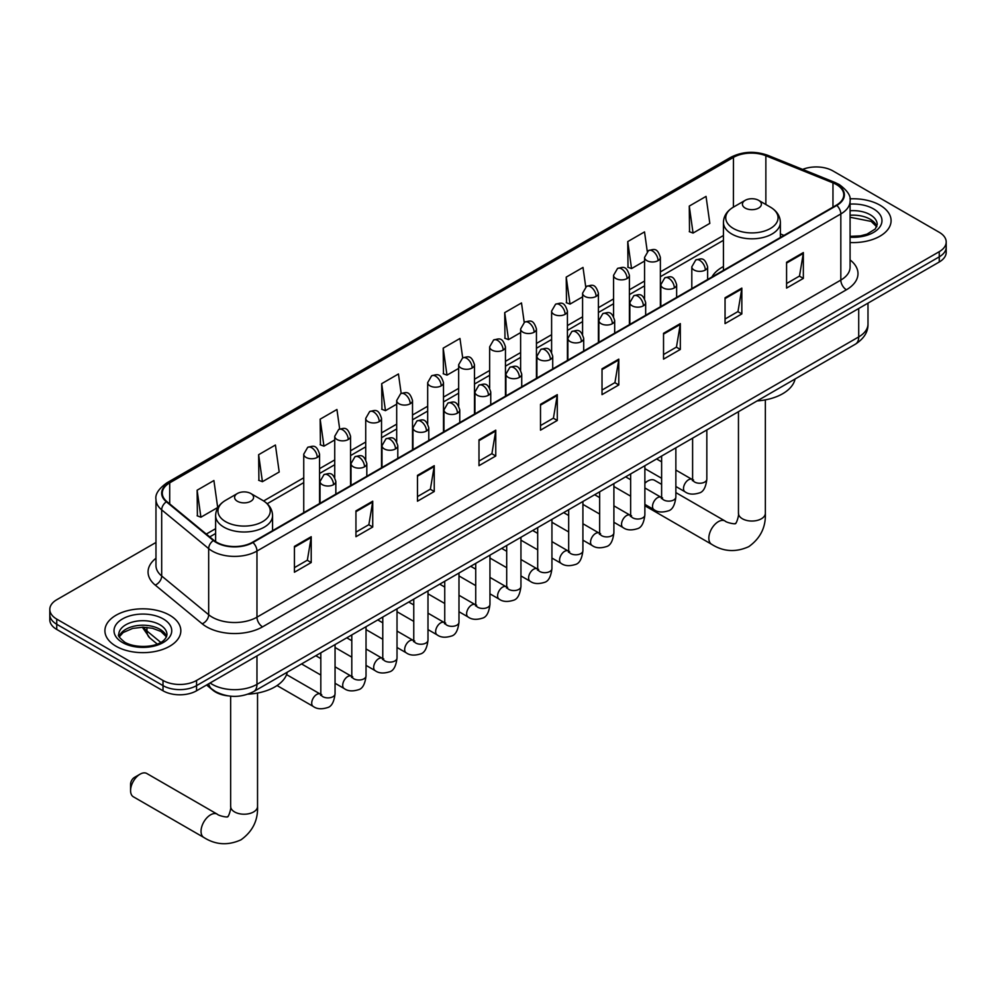 <?xml version="1.0" encoding="UTF-8"?>
<svg xmlns="http://www.w3.org/2000/svg" width="996" height="996" viewBox="0 0 996 996"><rect width="100%" height="100%" fill="white"/><g stroke="black" fill="none" stroke-linecap="round" stroke-linejoin="round"><path stroke-width="1.49" d="M723.432 266.517A41.919 24.203 0 0 0 711.916 277.013M227.935 695.855A23.73 13.695 180 0 1 212.932 690.253L206.57 685.011M155.974 542.459L56.747 599.741A23.73 13.695 0 0 0 49.8 609.428L49.8 619.761A23.73 13.695 0 0 0 56.747 629.447L163.008 690.788A23.73 13.695 0 0 0 196.561 690.788L939.253 261.998A23.73 13.695 0 0 0 946.2 252.312L946.2 247.157A23.73 13.695 0 0 1 939.253 256.844A23.73 13.695 0 0 0 946.2 247.157L946.2 241.991A23.73 13.695 0 0 0 939.253 232.305L832.992 170.951A23.73 13.695 0 0 0 802.652 169.395M49.8 609.428A23.73 13.695 0 0 0 56.747 619.114L163.008 680.455A23.73 13.695 0 0 0 196.561 680.455L196.561 685.622L939.253 256.844L196.561 685.622A23.73 13.695 0 0 1 163.008 685.622A23.73 13.695 0 0 0 196.561 685.622L196.561 690.788M56.747 619.114L56.747 624.28L163.008 685.622L56.747 624.28A23.73 13.695 0 0 1 49.8 614.594A23.73 13.695 0 0 0 56.747 624.28L56.747 629.447M879.966 205.176A37.96 21.912 0 0 0 849.937 198.839A37.96 21.912 0 0 1 879.966 205.176A37.96 21.912 0 0 1 891.084 220.676A37.96 21.912 0 0 0 879.966 205.176M169.718 615.242A37.96 21.912 0 0 0 128.347 610.486A37.96 21.912 0 0 0 104.916 630.729A37.96 21.912 0 0 0 116.034 646.23A37.96 21.912 0 0 0 157.405 650.986A37.96 21.912 0 0 0 180.836 630.729A37.96 21.912 0 0 0 169.718 615.242A37.96 21.912 0 0 0 128.347 610.486A37.96 21.912 0 0 0 104.916 630.729A37.96 21.912 0 0 0 116.034 646.23A37.96 21.912 0 0 0 157.405 650.986A37.96 21.912 0 0 0 180.836 630.729A37.96 21.912 0 0 0 169.718 615.242M836.354 184.509A25.311 14.616 180 0 1 843.761 194.843A25.311 14.616 180 0 1 836.354 205.176L252.486 542.26A25.311 14.616 180 0 1 213.866 540.318L166.88 501.573A25.311 14.616 180 0 1 162.298 493.194A25.311 14.616 180 0 1 169.706 482.861L733.454 157.38A25.311 14.616 180 0 1 765.862 155.75L832.967 182.878A25.311 14.616 180 0 1 836.354 184.509M836.789 184.248A25.946 14.977 0 0 0 833.328 182.579L766.235 155.451A25.946 14.977 0 0 0 733.006 157.131L169.258 482.599A25.946 14.977 0 0 0 166.357 501.785L213.343 540.517A25.946 14.977 0 0 0 252.934 542.521L836.789 205.437A25.946 14.977 0 0 0 836.789 184.248M294.43 546.393L294.43 572.227L311.213 562.541L311.213 536.707L294.43 546.393M294.43 567.645L307.353 560.188L311.138 537.566A6.325 3.648 -120 0 0 311.213 536.707M307.241 560.25L311.213 562.541M355.945 510.886L355.945 536.707L372.728 527.021L372.728 501.2L355.945 510.886M355.945 532.125L368.869 524.668L372.653 502.046A6.325 3.648 -120 0 0 372.728 501.2M368.757 524.73L372.728 527.021M417.473 475.366L417.473 501.2L434.244 491.514L434.244 465.68L417.473 475.366M417.473 496.606L430.384 489.148L434.181 466.539A6.325 3.648 -120 0 0 434.244 465.68M430.272 489.223L434.244 491.514M478.989 439.846L478.989 465.68L495.759 455.994L495.759 430.16L478.989 439.846M478.989 461.098L491.912 453.628L495.697 431.019A6.325 3.648 -120 0 0 495.759 430.16M491.8 453.703L495.759 455.994M786.579 262.259L786.579 288.093L803.349 278.407L803.349 252.573L786.579 262.259M786.579 283.511L799.502 276.054L803.286 253.432A6.325 3.648 -120 0 0 803.349 252.573M799.377 276.116L803.349 278.407M725.051 297.779L725.051 323.613L741.833 313.927L741.833 288.093L725.051 297.779M725.051 319.031L737.974 311.561L741.771 288.952A6.325 3.648 -120 0 0 741.833 288.093M737.862 311.636L741.833 313.927M663.535 333.299L663.535 359.133L680.318 349.447L680.318 323.613L663.535 333.299M663.535 354.539L676.458 347.081L680.243 324.472A6.325 3.648 -120 0 0 680.318 323.613M676.346 347.143L680.318 349.447M602.02 368.819L602.02 394.64L618.802 384.954L618.802 359.133L602.02 368.819M602.02 390.059L614.943 382.601L618.728 359.979A6.325 3.648 -120 0 0 618.802 359.133M614.831 382.663L618.802 384.954M540.504 404.326L540.504 430.16L557.287 420.474L557.287 394.64L540.504 404.326M540.504 425.578L553.427 418.121L557.212 395.499A6.325 3.648 -120 0 0 557.287 394.64M553.315 418.183L557.287 420.474M850.086 242.526A37.96 21.912 0 0 0 891.084 220.676A37.96 21.912 0 0 1 850.086 242.526M196.561 680.455L939.253 251.677A23.73 13.695 0 0 0 946.2 241.991M339.673 428.965L336.934 409.493L320.152 419.179L320.426 444.863M258.636 454.699L262.421 481.69L279.204 472.004L275.419 445.013L258.636 454.699L258.91 480.371M197.121 490.219L200.906 517.21L217.688 507.524L213.903 480.533L197.121 490.219L197.395 515.891M524.207 322.343L521.493 302.946L504.711 312.632L504.984 338.304M585.735 286.885L583.009 267.426L566.226 277.112L566.5 302.784M647.263 251.453L644.524 231.906L627.741 241.592L628.015 267.277M689.269 206.085L693.054 233.064L709.824 223.378L706.04 196.399L689.269 206.085L689.531 231.757M401.176 393.395L398.45 373.973L381.68 383.672L381.941 409.344M462.692 357.85L459.965 338.466L443.195 348.152L443.469 373.824M443.195 348.152L446.98 375.143L458.658 368.396M446.98 375.143L443.195 373.724M504.711 312.632L508.495 339.624L520.622 332.614M508.495 339.624L504.711 338.204M566.226 277.112L570.011 304.104L582.585 296.845M570.011 304.104L566.226 302.684M627.741 241.592L631.539 268.584L644.561 261.064M631.539 268.584L627.741 267.177M693.054 233.064L689.269 231.657M381.68 383.672L385.464 410.651L396.694 404.164M385.464 410.651L381.68 409.244M320.152 419.179L323.949 446.171L334.731 439.946M323.949 446.171L320.152 444.751M262.421 481.69L258.636 480.271M200.906 517.21L197.121 515.791M661.618 484.367L654.609 480.321A13.446 7.769 120 0 0 647.886 480.981L644.873 482.724L647.886 480.981A13.446 7.769 120 0 0 644.873 483.284M723.432 270.364L723.432 222.382A28.473 16.434 0 0 0 731.774 234.01A28.473 16.434 0 0 0 762.799 237.571A28.473 16.434 0 0 0 780.378 222.382C780.167 216.045 776.843 210.965 770.394 207.131L758.616 200.333A9.487 5.478 0 0 0 745.195 200.333A9.487 5.478 0 0 0 745.195 208.077A9.487 5.478 0 0 0 758.616 208.077A9.487 5.478 0 0 0 758.616 200.333L770.394 207.131A26.157 15.102 0 0 1 770.394 228.495A26.157 15.102 0 0 1 733.405 228.495A26.157 15.102 0 0 1 733.405 207.131L733.454 157.38M757.134 400.915A43.5 25.112 0 0 0 795.082 379.003M130.576 790.625L130.576 784.176A5.54 3.2 -60 0 1 134.485 777.39L140.075 774.166A13.446 7.769 120 0 0 130.576 790.625A13.446 7.769 120 0 0 133.352 796.788L203.819 837.462A13.446 7.769 -60 0 1 201.765 826.692A13.446 7.769 -60 0 1 210.542 814.84A13.446 7.769 -60 0 1 217.265 814.18C218.796 816.01 228.993 817.865 227.549 816.533C227.984 818.438 231.47 808.69 230.649 806.449A13.446 7.769 180 0 0 234.595 811.939A13.446 7.769 180 0 0 253.607 811.939A13.446 7.769 180 0 0 257.541 806.449C258.113 820.368 252.598 831.486 240.995 839.815C227.984 845.704 215.597 844.919 203.819 837.462M237.384 501.262A9.487 5.478 0 0 0 250.805 501.262A9.487 5.478 0 0 0 250.805 493.506L262.595 500.316A26.157 15.102 0 0 1 262.595 521.667A26.157 15.102 0 0 1 225.606 521.667A26.157 15.102 0 0 1 225.606 500.316C219.157 504.138 215.833 509.217 215.622 515.555A28.473 16.434 0 0 0 223.963 527.183A28.473 16.434 0 0 0 255.001 530.744A28.473 16.434 0 0 0 272.568 515.555C272.356 509.217 269.032 504.138 262.595 500.316L250.805 493.506A9.487 5.478 0 0 0 237.384 493.506A9.487 5.478 0 0 0 237.384 501.262M247.979 694.175A43.5 25.112 0 0 0 287.284 672.176M217.265 814.18L146.798 773.494A13.446 7.769 120 0 0 140.075 774.166L134.485 777.39M210.094 682.982A31.635 18.264 0 0 0 212.223 684.339A31.635 18.264 0 0 0 256.968 684.339L858.714 336.909A31.635 18.264 0 0 0 867.989 323.999C868.213 331.842 864.03 338.565 855.44 344.155L253.681 691.573A15.824 9.138 60 0 0 256.968 684.339L256.968 655.916M858.714 308.499L858.714 336.909A15.824 9.138 60 0 1 855.44 344.155M208.811 683.717A15.824 10.583 129.5 0 0 211.575 688.859L206.77 684.899M939.253 261.998L939.253 251.677M163.008 690.788L163.008 680.455M143.436 627.219A31.635 18.264 0 0 0 146.947 631.003L146.947 627.405M157.206 644.026L149.848 637.963A15.824 10.583 129.5 0 1 146.947 631.003L160.742 642.37M850.086 259.931A39.541 22.833 180 0 1 846.413 289.774L262.558 626.858A7.906 4.569 60 0 1 256.968 617.171L840.823 280.088A31.635 18.264 0 0 0 850.086 267.165L850.086 201.043A31.635 18.264 180 0 1 840.823 213.953A7.906 4.569 -120 0 0 836.789 205.437M262.558 626.858A39.541 22.833 180 0 1 206.633 626.858A39.541 22.833 180 0 1 202.2 623.807L155.214 585.075A39.541 22.833 180 0 1 155.974 558.27M212.223 617.171A31.635 18.264 0 0 0 256.968 617.171L256.968 551.049A31.635 18.264 180 0 1 208.674 548.609L161.688 509.865A31.635 18.264 180 0 1 155.974 499.394L155.974 565.516A31.635 18.264 0 0 0 161.688 575.999L208.674 614.731A31.635 18.264 0 0 0 212.223 617.171M850.086 201.043C851.144 196.1 847.509 190.585 839.18 184.509L835.022 182.492A7.906 3.71 112 0 0 833.328 182.579M835.022 182.492L767.928 155.364C754.819 150.732 742.381 151.404 730.616 157.38A7.906 4.569 60 0 1 733.006 157.131M169.258 482.599A7.906 4.569 -120 0 0 166.88 482.848C158.663 488.75 155.027 494.265 155.974 499.394M166.357 501.785A7.906 5.291 129.5 0 0 161.688 509.865L161.688 575.999A7.906 5.291 -50.5 0 1 155.214 585.075M767.928 155.364A7.906 3.71 112 0 0 766.235 155.451M213.343 540.517A7.906 5.291 129.5 0 0 208.674 548.609L208.674 614.731A7.906 5.291 -50.5 0 1 202.2 623.807M252.934 542.521A7.906 4.569 60 0 1 256.968 551.049L840.823 213.953L840.823 280.088A7.906 4.569 60 0 0 846.413 289.774M169.706 482.861L169.706 503.914M832.967 182.878L832.967 207.131M765.862 155.75L765.862 204.516M783.989 235.405L780.378 233.936M723.432 235.504L660.373 271.908M644.561 281.034L629.397 289.786M613.573 298.925L598.409 307.677M582.585 316.815L567.421 325.568M551.61 334.693L536.446 343.458M520.622 352.584L505.458 361.336M489.646 370.475L474.482 379.227M458.658 388.365L443.494 397.118M427.682 406.244L412.518 415.008M396.694 424.134L381.53 432.887M365.719 442.025L350.555 450.777M334.731 459.915L319.567 468.668M303.743 477.794L263.641 500.951M215.622 528.677L206.284 534.068M540.504 405.148L557.212 395.499M602.02 369.628L618.728 359.979M663.535 334.121L680.243 324.472M725.051 298.601L741.771 288.952M786.579 263.081L803.286 253.432M478.989 440.668L495.697 431.019M417.473 476.188L434.181 466.539M355.945 511.695L372.653 502.046M294.43 547.215L311.138 537.566M876.829 226.54A24.103 13.919 0 0 0 870.168 219.232A24.103 13.919 0 0 0 850.086 215.261M850.086 236.363L860.494 235.853L867.043 234.122L875.26 228.993L877.227 224.548A24.103 13.919 0 0 0 870.168 214.713A24.103 13.919 0 0 0 850.086 210.741M850.086 237.235A28.847 16.658 0 0 0 879.157 227.847A28.847 16.658 0 0 0 873.529 208.899A28.847 16.658 0 0 0 850.086 204.105M765.351 399.869L765.351 513.276A13.446 7.769 180 0 1 761.405 518.767A13.446 7.769 180 0 1 742.394 518.767A13.446 7.769 180 0 1 738.459 513.276C739.269 515.517 735.783 525.265 735.347 523.348C736.791 524.68 726.607 522.838 725.063 521.008L675.861 492.597M765.351 513.276C765.924 527.183 760.409 538.313 748.793 546.642C735.783 552.531 723.395 551.747 711.617 544.289A13.446 7.769 -60 0 1 709.563 533.52A13.446 7.769 -60 0 1 718.34 521.667A13.446 7.769 -60 0 1 725.063 521.008M166.581 636.593A24.103 13.919 0 0 0 159.92 629.285A24.103 13.919 0 0 0 135.717 625.837A24.103 13.919 0 0 0 119.171 636.593M159.92 624.766A24.103 13.919 0 0 0 133.651 621.753A24.103 13.919 0 0 0 118.773 634.614C117.503 635.348 119.532 637.913 124.849 642.283C137.236 649.529 164.801 647.5 166.979 634.614A24.103 13.919 0 0 0 159.92 624.766M122.471 642.52A28.847 16.658 0 0 0 163.282 642.52A28.847 16.658 0 0 0 163.282 618.952A28.847 16.658 0 0 0 122.471 618.952A28.847 16.658 0 0 0 122.471 642.52M705.317 270.041A7.906 4.569 0 0 0 707.633 266.816C704.421 256.669 701.296 258.686 695.768 259.968A7.906 4.569 60 0 1 699.727 260.354A7.906 4.569 -120 0 1 705.317 270.041A7.906 4.569 0 0 1 694.125 270.041A7.906 4.569 0 0 1 691.809 266.816L695.768 259.968M675.861 486.496L684.974 491.763A7.121 4.109 -60 0 1 683.891 486.06A7.121 4.109 -60 0 1 688.535 479.786A7.121 4.109 -60 0 1 688.859 479.624A7.121 4.109 -60 0 1 692.096 479.437L675.861 470.062M693.017 480.159L692.382 480.682L692.606 479.138A7.121 4.109 -0 0 0 694.685 482.052A7.121 4.109 -0 0 0 704.433 482.226A7.121 4.109 -0 0 0 706.836 479.138C705.865 487.405 703.301 492.024 699.167 492.995C693.216 494.8 688.485 494.39 684.974 491.763M674.329 287.931A7.906 4.569 0 0 0 676.645 284.707C673.445 274.56 670.32 276.577 664.78 277.847A7.906 4.569 60 0 1 668.739 278.245A7.906 4.569 -120 0 1 674.329 287.931A7.906 4.569 0 0 1 663.149 287.931A7.906 4.569 0 0 1 660.834 284.707L664.78 277.847M644.873 504.387L653.999 509.653A7.121 4.109 -60 0 1 652.903 503.951A7.121 4.109 -60 0 1 657.559 497.676A7.121 4.109 -60 0 1 657.87 497.502A7.121 4.109 -60 0 1 661.12 497.328L644.873 487.953M662.029 498.037L661.394 498.573L661.618 497.029A7.121 4.109 -0 0 0 663.71 499.942A7.121 4.109 -0 0 0 673.445 500.117A7.121 4.109 -0 0 0 675.861 497.029C674.877 505.296 672.325 509.915 668.179 510.886C662.228 512.691 657.497 512.28 653.999 509.653M643.354 305.822A7.906 4.569 0 0 0 645.669 302.585C642.457 292.451 639.332 294.467 633.805 295.737A7.906 4.569 60 0 1 637.751 296.136A7.906 4.569 -120 0 1 643.354 305.822A7.906 4.569 0 0 1 632.161 305.822A7.906 4.569 0 0 1 629.846 302.585L633.805 295.737M613.897 522.278L623.01 527.544A7.121 4.109 -60 0 1 621.927 521.842A7.121 4.109 -60 0 1 626.571 515.567A7.121 4.109 -60 0 1 626.882 515.393A7.121 4.109 -60 0 1 630.132 515.218L613.897 505.844M631.053 515.928L630.406 516.451L630.642 514.92A7.121 4.109 -0 0 0 632.721 517.82A7.121 4.109 -0 0 0 642.47 518.007A7.121 4.109 -0 0 0 644.873 514.92C643.902 523.186 641.337 527.805 637.191 528.764C631.252 530.582 626.521 530.171 623.01 527.544M612.366 323.7A7.906 4.569 0 0 0 614.681 320.475C611.469 310.329 608.357 312.358 602.817 313.628A7.906 4.569 60 0 1 606.776 314.014A7.906 4.569 -120 0 1 612.366 323.7A7.906 4.569 0 0 1 601.186 323.7A7.906 4.569 0 0 1 598.87 320.475L602.817 313.628M582.909 540.168L592.035 545.435A7.121 4.109 -60 0 1 590.939 539.72A7.121 4.109 -60 0 1 595.596 533.458A7.121 4.109 -60 0 1 595.907 533.283A7.121 4.109 -60 0 1 599.144 533.097L582.909 523.722M600.065 533.819L599.43 534.342L599.654 532.81A7.121 4.109 -0 0 0 601.746 535.711A7.121 4.109 -0 0 0 611.482 535.885A7.121 4.109 -0 0 0 613.897 532.81C612.914 541.077 610.361 545.684 606.215 546.655C600.264 548.472 595.533 548.061 592.035 545.435M581.39 341.591A7.906 4.569 0 0 0 583.706 338.366C580.494 328.219 577.369 330.236 571.841 331.519A7.906 4.569 60 0 1 575.788 331.905A7.906 4.569 -120 0 1 581.39 341.591A7.906 4.569 0 0 1 570.198 341.591A7.906 4.569 0 0 1 567.882 338.366L571.841 331.519M551.933 558.046L561.047 563.313A7.121 4.109 -60 0 1 559.951 557.611A7.121 4.109 -60 0 1 564.608 551.336A7.121 4.109 -60 0 1 564.919 551.174A7.121 4.109 -60 0 1 568.168 550.987L551.933 541.612M569.077 551.709L568.442 552.232L568.679 550.688A7.121 4.109 -0 0 0 570.758 553.602A7.121 4.109 -0 0 0 580.494 553.776A7.121 4.109 -0 0 0 582.909 550.688C581.938 558.955 579.373 563.574 575.227 564.545C569.276 566.351 564.558 565.94 561.047 563.313M550.402 359.481A7.906 4.569 0 0 0 552.718 356.257C549.506 346.11 546.393 348.127 540.853 349.397A7.906 4.569 60 0 1 544.812 349.795A7.906 4.569 -120 0 1 550.402 359.481A7.906 4.569 0 0 1 539.222 359.481A7.906 4.569 0 0 1 536.906 356.257L540.853 349.397M520.945 575.937L530.071 581.203A7.121 4.109 -60 0 1 528.976 575.501A7.121 4.109 -60 0 1 533.619 569.226A7.121 4.109 -60 0 1 533.943 569.052A7.121 4.109 -60 0 1 537.18 568.878L520.945 559.503M538.101 569.588L537.466 570.123L537.691 568.579A7.121 4.109 -0 0 0 539.782 571.492A7.121 4.109 -0 0 0 549.518 571.667A7.121 4.109 -0 0 0 551.933 568.579C550.95 576.846 548.398 581.465 544.252 582.436C538.301 584.241 533.57 583.83 530.071 581.203M519.414 377.372A7.906 4.569 0 0 0 521.73 374.135C518.53 364.001 515.405 366.018 509.877 367.287A7.906 4.569 60 0 1 513.824 367.686A7.906 4.569 -120 0 1 519.414 377.372A7.906 4.569 0 0 1 508.234 377.372A7.906 4.569 0 0 1 505.918 374.135L509.877 367.287M489.957 593.828L499.083 599.094A7.121 4.109 -60 0 1 497.988 593.392A7.121 4.109 -60 0 1 502.644 587.117A7.121 4.109 -60 0 1 502.955 586.943A7.121 4.109 -60 0 1 506.205 586.769L489.957 577.394M507.113 587.478L506.478 588.001L506.703 586.47A7.121 4.109 -0 0 0 508.794 589.371A7.121 4.109 -0 0 0 518.53 589.557A7.121 4.109 -0 0 0 520.945 586.47C519.974 594.737 517.41 599.355 513.264 600.327C507.313 602.132 502.594 601.721 499.083 599.094M488.438 395.25A7.906 4.569 0 0 0 490.754 392.026C487.542 381.879 484.43 383.908 478.889 385.178A7.906 4.569 60 0 1 482.848 385.564A7.906 4.569 -120 0 1 488.438 395.25A7.906 4.569 0 0 1 477.246 395.25A7.906 4.569 0 0 1 474.93 392.026L478.889 385.178M458.982 611.718L468.095 616.985A7.121 4.109 -60 0 1 467.012 611.27A7.121 4.109 -60 0 1 471.656 605.008A7.121 4.109 -60 0 1 471.98 604.833A7.121 4.109 -60 0 1 475.217 604.647L458.982 595.272M476.138 605.369L475.503 605.892L475.727 604.36A7.121 4.109 -0 0 0 477.806 607.261A7.121 4.109 -0 0 0 487.554 607.436A7.121 4.109 -0 0 0 489.957 604.36C488.986 612.627 486.422 617.246 482.288 618.205C476.337 620.022 471.606 619.612 468.095 616.985M457.45 413.141A7.906 4.569 0 0 0 459.766 409.916C456.566 399.77 453.441 401.786 447.901 403.069A7.906 4.569 60 0 1 451.86 403.455A7.906 4.569 -120 0 1 457.45 413.141A7.906 4.569 0 0 1 446.27 413.141A7.906 4.569 0 0 1 443.955 409.916L447.901 403.069M427.994 629.596L437.12 634.863A7.121 4.109 -60 0 1 436.024 629.161A7.121 4.109 -60 0 1 440.68 622.886A7.121 4.109 -60 0 1 440.991 622.724A7.121 4.109 -60 0 1 444.241 622.537L427.994 613.163M445.15 623.259L444.515 623.782L444.739 622.251A7.121 4.109 -0 0 0 446.831 625.152A7.121 4.109 -0 0 0 456.566 625.326A7.121 4.109 -0 0 0 458.982 622.251C457.998 630.505 455.446 635.124 451.3 636.095C445.349 637.901 440.63 637.49 437.12 634.863M426.475 431.031A7.906 4.569 0 0 0 428.79 427.807C425.578 417.66 422.453 419.677 416.926 420.959A7.906 4.569 60 0 1 420.885 421.345A7.906 4.569 -120 0 1 426.475 431.031A7.906 4.569 0 0 1 415.282 431.031A7.906 4.569 0 0 1 412.966 427.807L416.926 420.959M397.018 647.487L406.131 652.754A7.121 4.109 -60 0 1 405.048 647.051A7.121 4.109 -60 0 1 409.692 640.777A7.121 4.109 -60 0 1 410.016 640.602A7.121 4.109 -60 0 1 413.253 640.428L397.018 631.053M414.174 641.138L413.527 641.673L413.763 640.129A7.121 4.109 -0 0 0 415.842 643.043A7.121 4.109 -0 0 0 425.591 643.217A7.121 4.109 -0 0 0 427.994 640.129C427.023 648.396 424.458 653.015 420.312 653.986C414.373 655.791 409.642 655.38 406.131 652.754M395.487 448.922A7.906 4.569 0 0 0 397.802 445.685C394.59 435.551 391.478 437.568 385.938 438.838A7.906 4.569 60 0 1 389.897 439.236A7.906 4.569 -120 0 1 395.487 448.922A7.906 4.569 0 0 1 384.307 448.922A7.906 4.569 0 0 1 381.991 445.685L385.938 438.838M366.03 665.378L375.156 670.644A7.121 4.109 -60 0 1 374.06 664.942A7.121 4.109 -60 0 1 378.717 658.667A7.121 4.109 -60 0 1 379.028 658.493A7.121 4.109 -60 0 1 382.265 658.319L366.03 648.944M383.186 659.028L382.551 659.564L382.775 658.02A7.121 4.109 -0 0 0 384.867 660.921A7.121 4.109 -0 0 0 394.603 661.107A7.121 4.109 -0 0 0 397.018 658.02C396.035 666.287 393.482 670.906 389.336 671.877C383.385 673.682 378.654 673.271 375.156 670.644M364.511 466.813A7.906 4.569 0 0 0 366.827 463.576C363.615 453.429 360.49 455.458 354.962 456.728A7.906 4.569 60 0 1 358.909 457.114A7.906 4.569 -120 0 1 364.511 466.813A7.906 4.569 0 0 1 353.319 466.813A7.906 4.569 0 0 1 351.003 463.576L354.962 456.728M335.054 683.268L344.168 688.535A7.121 4.109 -60 0 1 343.085 682.833A7.121 4.109 -60 0 1 347.729 676.558A7.121 4.109 -60 0 1 348.04 676.384A7.121 4.109 -60 0 1 351.289 676.197L335.054 666.822M352.198 676.919L351.563 677.442L351.8 675.911A7.121 4.109 -0 0 0 353.879 678.811A7.121 4.109 -0 0 0 363.627 678.986A7.121 4.109 -0 0 0 366.03 675.911C365.059 684.177 362.494 688.796 358.348 689.755C352.41 691.573 347.679 691.162 344.168 688.535M333.523 484.691A7.906 4.569 0 0 0 335.839 481.466C332.627 471.32 329.514 473.337 323.974 474.619A7.906 4.569 60 0 1 327.933 475.005A7.906 4.569 -120 0 1 333.523 484.691A7.906 4.569 0 0 1 322.343 484.691A7.906 4.569 0 0 1 320.027 481.466L323.974 474.619M277.05 685.559L313.192 706.413A7.121 4.109 -60 0 1 312.097 700.711A7.121 4.109 -60 0 1 316.74 694.436A7.121 4.109 -60 0 1 317.064 694.274A7.121 4.109 -60 0 1 320.301 694.088L286.562 674.603M321.222 694.81L320.588 695.333L320.812 693.801A7.121 4.109 -0 0 0 322.903 696.702A7.121 4.109 -0 0 0 332.639 696.876A7.121 4.109 -0 0 0 335.054 693.801C334.071 702.056 331.519 706.674 327.373 707.646C321.422 709.451 316.691 709.04 313.192 706.413M658.057 260.641A7.906 4.569 0 0 0 660.373 257.416C657.161 247.269 654.048 249.299 648.508 250.569A7.906 4.569 60 0 1 652.467 250.955A7.906 4.569 -120 0 1 658.057 260.641A7.906 4.569 0 0 1 646.877 260.641A7.906 4.569 0 0 1 644.561 257.416L648.508 250.569M627.082 278.531A7.906 4.569 0 0 0 629.397 275.307C626.185 265.16 623.06 267.177 617.532 268.459A7.906 4.569 60 0 1 621.479 268.845A7.906 4.569 -120 0 1 627.082 278.531A7.906 4.569 0 0 1 615.889 278.531A7.906 4.569 0 0 1 613.573 275.307L617.532 268.459M596.094 296.422A7.906 4.569 0 0 0 598.409 293.198C595.197 283.051 592.085 285.068 586.544 286.35A7.906 4.569 60 0 1 590.504 286.736A7.906 4.569 -120 0 1 596.094 296.422A7.906 4.569 0 0 1 584.913 296.422A7.906 4.569 0 0 1 582.585 293.198L586.544 286.35M565.106 314.313A7.906 4.569 0 0 0 567.421 311.076C564.222 300.941 561.097 302.958 555.569 304.228A7.906 4.569 60 0 1 559.515 304.627A7.906 4.569 -120 0 1 565.106 314.313A7.906 4.569 0 0 1 553.925 314.313A7.906 4.569 0 0 1 551.61 311.076L555.569 304.228M534.13 332.203A7.906 4.569 0 0 0 536.446 328.966C533.234 318.82 530.121 320.849 524.581 322.119A7.906 4.569 60 0 1 528.54 322.505A7.906 4.569 -120 0 1 534.13 332.203A7.906 4.569 0 0 1 522.937 332.203A7.906 4.569 0 0 1 520.622 328.966L524.581 322.119M503.142 350.082A7.906 4.569 0 0 0 505.458 346.857C502.258 336.71 499.133 338.727 493.593 340.01A7.906 4.569 60 0 1 497.552 340.395A7.906 4.569 -120 0 1 503.142 350.082A7.906 4.569 0 0 1 491.962 350.082A7.906 4.569 0 0 1 489.646 346.857L493.593 340.01M472.166 367.972A7.906 4.569 0 0 0 474.482 364.748C471.27 354.601 468.145 356.618 462.617 357.9A7.906 4.569 60 0 1 466.576 358.286A7.906 4.569 -120 0 1 472.166 367.972A7.906 4.569 0 0 1 460.974 367.972A7.906 4.569 0 0 1 458.658 364.748L462.617 357.9M441.178 385.863A7.906 4.569 0 0 0 443.494 382.626C440.282 372.492 437.169 374.508 431.629 375.778A7.906 4.569 60 0 1 435.588 376.177A7.906 4.569 -120 0 1 441.178 385.863A7.906 4.569 0 0 1 429.998 385.863A7.906 4.569 0 0 1 427.682 382.626L431.629 375.778M410.203 403.754A7.906 4.569 0 0 0 412.518 400.517C409.306 390.37 406.181 392.399 400.653 393.669A7.906 4.569 60 0 1 404.6 394.067A7.906 4.569 -120 0 1 410.203 403.754A7.906 4.569 0 0 1 399.01 403.754A7.906 4.569 0 0 1 396.694 400.517L400.653 393.669M379.215 421.632A7.906 4.569 0 0 0 381.53 418.407C378.318 408.26 375.206 410.277 369.665 411.56A7.906 4.569 60 0 1 373.625 411.946A7.906 4.569 -120 0 1 379.215 421.632A7.906 4.569 0 0 1 368.034 421.632A7.906 4.569 0 0 1 365.719 418.407L369.665 411.56M348.226 439.522A7.906 4.569 0 0 0 350.555 436.298C347.343 426.151 344.218 428.168 338.69 429.45A7.906 4.569 60 0 1 342.636 429.836A7.906 4.569 -120 0 1 348.226 439.522A7.906 4.569 0 0 1 337.046 439.522A7.906 4.569 0 0 1 334.731 436.298L338.69 429.45M317.251 457.413A7.906 4.569 0 0 0 319.567 454.176C316.355 444.042 313.242 446.059 307.702 447.329A7.906 4.569 60 0 1 311.661 447.727A7.906 4.569 -120 0 1 317.251 457.413A7.906 4.569 0 0 1 306.058 457.413A7.906 4.569 0 0 1 303.743 454.176L307.702 447.329M253.681 691.573C240.957 697.972 228.233 697.972 215.497 691.573L211.575 688.859M867.989 323.999L867.989 303.145M149.848 637.963L142.316 627.219M730.616 157.38L166.88 482.848M723.432 240.31L660.373 276.714M644.561 285.852L629.397 294.604M613.573 303.743L598.409 312.495M582.585 321.621L567.421 330.386M551.61 339.512L536.446 348.264M520.622 357.402L505.458 366.155M489.646 375.293L474.482 384.045M458.658 393.171L443.494 401.936M427.682 411.062L412.518 419.814M396.694 428.952L381.53 437.705M365.719 446.843L350.555 455.595M334.731 464.721L319.567 473.486M303.743 482.612L267.189 503.727M215.622 533.495L209.72 536.894M876.717 226.814L871.151 221.398L850.086 217.265M711.617 544.289L644.873 505.756M780.378 237.496L780.378 222.382M723.432 222.382C723.644 216.045 726.968 210.965 733.405 207.131L745.195 200.333M738.459 411.697L738.459 513.276M257.541 693.042L257.541 806.449M272.568 530.669L272.568 515.555M215.622 541.612L215.622 515.555M237.384 493.506L225.606 500.316M230.649 696.192L230.649 806.449M166.469 636.867L160.904 631.464L152.425 628.264L142.851 627.219L132.655 628.426L123.131 632.56L119.283 636.867M693.54 480.01L692.096 479.437M706.836 429.948L706.836 479.138M707.633 279.49L707.633 266.816M661.618 478.279L644.873 468.618M692.606 438.165L692.606 479.138M691.809 288.616L691.809 266.816M661.618 461.845L656.613 458.944M662.564 497.9L661.12 497.328M675.861 447.839L675.861 497.029M676.645 297.381L676.645 284.707M630.642 496.17L613.897 486.496M661.618 456.056L661.618 497.029M660.834 306.507L660.834 284.707M630.642 479.736L625.625 476.835M631.576 515.779L630.132 515.218M644.873 465.73L644.873 514.92M645.669 315.259L645.669 302.585M599.654 514.061L582.909 504.387M630.642 473.947L630.642 514.92M629.846 324.397L629.846 302.585M599.654 497.614L594.649 494.726M600.588 533.669L599.144 533.097M613.897 483.608L613.897 532.81M614.681 333.15L614.681 320.475M568.679 531.939L551.933 522.278M599.654 491.825L599.654 532.81M598.87 342.288L598.87 320.475M568.679 515.505L563.661 512.616M569.612 551.56L568.168 550.987M582.909 501.498L582.909 550.688M583.706 351.04L583.706 338.366M537.691 549.829L520.945 540.168M568.679 509.715L568.679 550.688M567.882 360.179L567.882 338.366M537.691 533.395L532.673 530.495M538.624 569.451L537.18 568.878M551.933 519.389L551.933 568.579M552.718 368.931L552.718 356.257M506.703 567.72L489.957 558.046M537.691 527.606L537.691 568.579M536.906 378.057L536.906 356.257M506.703 551.286L501.698 548.385M507.649 587.329L506.205 586.769M520.945 537.28L520.945 586.47M521.73 386.809L521.73 374.135M475.727 585.611L458.982 575.937M506.703 545.497L506.703 586.47M505.918 395.947L505.918 374.135M475.727 569.164L470.71 566.276M476.661 605.219L475.217 604.647M489.957 555.158L489.957 604.36M490.754 404.7L490.754 392.026M444.739 603.489L427.994 593.828M475.727 563.387L475.727 604.36M474.93 413.838L474.93 392.026M444.739 587.055L439.734 584.166M445.685 623.11L444.241 622.537M458.982 573.049L458.982 622.251M459.766 422.59L459.766 409.916M413.763 621.38L397.018 611.718M444.739 581.266L444.739 622.251M443.955 431.729L443.955 409.916M413.763 604.946L408.746 602.045M414.697 641.001L413.253 640.428M427.994 590.939L427.994 640.129M428.79 440.481L428.79 427.807M382.775 639.27L366.03 629.596M413.763 599.156L413.763 640.129M412.966 449.607L412.966 427.807M382.775 622.836L377.77 619.935M383.721 658.879L382.265 658.319M397.018 608.83L397.018 658.02M397.802 458.372L397.802 445.685M351.8 657.161L335.054 647.487M382.775 617.047L382.775 658.02M381.991 467.498L381.991 445.685M351.8 640.714L346.782 637.826M352.733 676.77L351.289 676.197M366.03 626.708L366.03 675.911M366.827 476.25L366.827 463.576M320.812 675.051L301.564 663.934M351.8 634.938L351.8 675.911M351.003 485.388L351.003 463.576M320.812 658.605L315.807 655.717M321.745 694.66L320.301 694.088M335.054 644.599L335.054 693.801M335.839 494.141L335.839 481.466M320.812 652.816L320.812 693.801M320.027 503.279L320.027 481.466M660.373 306.768L660.373 257.416M644.561 298.551L644.561 257.416M629.397 324.659L629.397 275.307M613.573 316.442L613.573 275.307M598.409 342.549L598.409 293.198M582.585 334.32L582.585 293.198M567.421 360.44L567.421 311.076M551.61 352.211L551.61 311.076M536.446 378.318L536.446 328.966M520.622 370.101L520.622 328.966M505.458 396.209L505.458 346.857M489.646 387.992L489.646 346.857M474.482 414.099L474.482 364.748M458.658 405.87L458.658 364.748M443.494 431.99L443.494 382.626M427.682 423.761L427.682 382.626M412.518 449.868L412.518 400.517M396.694 441.651L396.694 400.517M381.53 467.759L381.53 418.407M365.719 459.542L365.719 418.407M350.555 485.65L350.555 436.298M334.731 477.42L334.731 436.298M319.567 503.54L319.567 454.176M303.743 512.666L303.743 454.176"/></g></svg>
